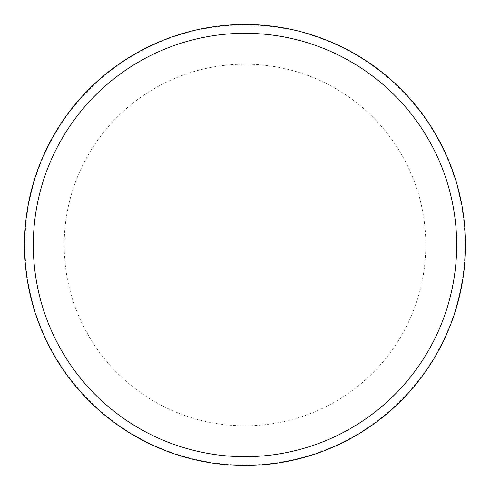 <?xml version="1.0" encoding="UTF-8"?>
<svg xmlns="http://www.w3.org/2000/svg" width="490" height="490" viewBox="0 0 490 490"><rect width="100%" height="100%" fill="white"/><g stroke="black" fill="none" stroke-linecap="round" stroke-linejoin="round"><path stroke-width="0.37" stroke-dasharray="2.45 1.84" d="M465.5 245A220.5 220.5 0 0 0 245 24.5A220.5 220.5 0 0 0 24.5 245A220.5 220.5 0 0 0 245 465.5A220.5 220.5 0 0 0 465.5 245A220.5 220.5 0 0 0 245 24.5A220.5 220.5 0 0 0 24.5 245A220.5 220.5 0 0 0 245 465.5A220.5 220.5 0 0 0 465.5 245M245 465.059A220.059 220.059 0 0 0 465.059 245A220.059 220.059 0 0 0 245 24.941A220.059 220.059 0 0 0 24.941 245A220.059 220.059 0 0 0 245 465.059M245 465.5A220.5 220.5 0 0 0 465.5 245A220.5 220.5 0 0 0 245 24.5A220.5 220.5 0 0 0 24.5 245A220.5 220.5 0 0 0 245 465.5M425.81 245A180.81 180.81 0 0 0 245 64.19A180.81 180.81 0 0 0 64.19 245A180.81 180.81 0 0 0 245 425.81A180.81 180.81 0 0 0 425.81 245"/><path stroke-width="0.73" d="M245 465.5A220.5 220.5 0 0 0 465.5 245A220.5 220.5 0 0 0 245 24.5A220.5 220.5 0 0 0 24.5 245A220.5 220.5 0 0 0 245 465.5M245 456.68A211.68 211.68 0 0 0 456.68 245A211.68 211.68 0 0 0 245 33.32A211.68 211.68 0 0 0 33.32 245A211.68 211.68 0 0 0 245 456.68"/></g></svg>
